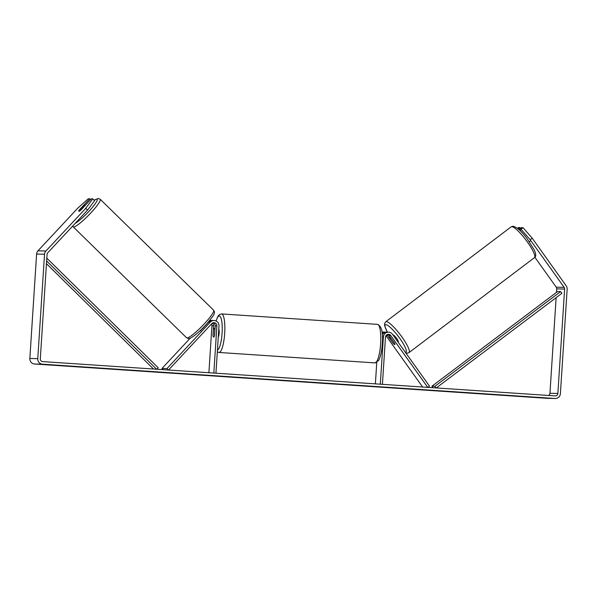 <?xml version="1.0" encoding="UTF-8"?>
<svg xmlns="http://www.w3.org/2000/svg" width="597" height="597" viewBox="0 0 597 597"><rect width="100%" height="100%" fill="white"/><g stroke="black" fill="none" stroke-linecap="round" stroke-linejoin="round"><path stroke-width="0.9" d="M163.257 369.677L162.003 368.439L166.959 368.558L210.271 322.111A5.209 5.067 -88.6 0 1 214.054 320.499L212.375 320.462A5.209 5.067 91.4 0 0 208.592 322.067L202.219 328.902A4.336 0.731 134.5 0 1 201.025 329.805M214.054 320.499A5.209 5.067 -88.6 0 1 218.987 326.044L215.942 373.2M168.511 370.028L211.801 323.611A3.037 2.955 -88.6 0 1 216.883 325.902L213.83 373.058M212.36 323.141A3.037 2.955 -88.6 0 1 213.614 325.828L212.995 335.35A4.336 0.993 -86.2 0 0 213.666 337.104A4.336 0.993 -86.2 0 0 214.584 335.387L215.196 325.865A3.037 2.955 91.4 0 0 213.159 322.776M211.472 323.955A3.037 2.955 -88.6 0 1 211.928 325.79L208.898 372.729M162.003 368.439L190.234 338.171M209.622 320.537A5.209 5.067 -88.6 0 1 211.577 320.507M168.444 370.021L166.959 368.558M521.868 232.457L519.524 229.173L520.98 229.203L523.024 227.666L532.226 238.203L566.18 285.814A5.209 5.067 -88.6 0 1 567.15 289.232L560.396 393.639A5.209 5.067 -88.6 0 1 555.001 398.498L42.491 364.2A5.209 5.067 -88.6 0 1 37.775 358.67L44.529 254.255A5.209 5.067 -88.6 0 1 45.924 251.001L85.722 208.323L92.781 198.876L91.326 198.838L80.796 210.129A4.336 0.731 134.5 0 1 78.714 211.323A4.336 0.657 134.4 0 1 79.035 210.502L83.214 206.025A4.336 0.657 134.4 0 1 84.699 205.107A4.336 0.657 134.4 0 1 84.811 205.144A4.336 0.657 134.4 0 1 84.52 205.987L80.364 210.48M80.349 210.465A4.336 0.657 134.4 0 1 79.371 211.174M56.543 365.282L64.133 365.789L56.543 365.282M531.255 397.027L525.45 396.721L531.255 397.027M532.226 238.203L530.181 239.74L564.135 287.351A2.604 2.537 -88.6 0 1 564.62 289.06L557.867 393.475A2.604 2.537 -88.6 0 1 555.173 395.901L42.663 361.603A2.604 2.537 -88.6 0 1 40.305 358.842L47.051 254.426A2.604 2.537 -88.6 0 1 47.753 252.8L87.55 210.122L85.722 208.323M555.217 398.512L547.292 398.318A5.209 5.067 -88.6 0 1 547.083 398.311L34.574 364.013A5.209 5.067 -88.6 0 1 29.85 358.484L36.604 254.068A5.209 5.067 -88.6 0 1 37.999 250.807L77.797 208.129L88.289 198.771L89.737 198.801L79.214 210.092A4.336 0.731 134.5 0 0 78.714 211.323M92.781 198.876L94.61 200.674L87.55 210.122M90.587 199.637L89.737 198.801M519.524 229.173L521.569 227.629L523.024 227.666M534.875 257.247L556.217 287.164A2.604 2.537 -88.6 0 1 556.695 288.873L556.471 292.396M556.128 297.649L549.949 393.281A2.604 2.537 -88.6 0 1 548.524 395.46M530.181 239.74L520.98 229.203M518.203 228.935L519.987 227.591L518.532 227.561L517.487 228.345M520.554 228.397L519.987 227.591M382.319 334.805A5.209 5.067 -88.6 0 1 386.863 332.141L388.543 332.178A5.209 5.067 91.4 0 0 383.364 337.044L380.311 384.199M427.81 387.378L429.474 386.125L392.513 334.305A5.209 5.067 91.4 0 0 388.543 332.178M427.743 387.378L390.811 335.589A3.037 2.955 91.4 0 0 385.468 337.186L382.423 384.341M387.647 334.454A3.037 2.955 -88.6 0 1 389.125 335.544L394.557 343.171A4.336 0.784 53 0 1 394.878 344.514A4.336 0.784 53 0 1 394.766 344.551A4.336 0.858 52.9 0 1 393.319 343.566L389.751 338.566A4.336 0.858 52.9 0 1 389.654 337.589A4.336 0.858 52.9 0 1 389.774 337.551A4.336 0.858 52.9 0 1 391.222 338.536L391.244 338.521M386.065 332.186A5.209 5.067 91.4 0 0 385.274 332.104L383.595 332.059A5.209 5.067 91.4 0 0 382.065 332.268M422.631 387.035L385.99 335.656M376.759 362.454L375.379 383.871M385.274 332.104A5.209 5.067 91.4 0 0 382.162 333.104M392.975 343.133L387.543 335.507A3.037 2.955 91.4 0 0 386.849 334.813M218.8 329.037A4.336 0.993 93.8 0 1 219.166 333.081A4.336 0.993 93.8 0 1 218.278 337.089M213.465 329.663A4.336 0.993 93.8 0 1 214.248 328.447A4.336 0.993 93.8 0 1 214.853 329.701L214.45 335.88A4.336 0.993 93.8 0 1 213.666 337.104A4.336 0.993 93.8 0 1 213.062 335.85L213.465 329.663M393.035 335.029L393.042 335.021A4.336 0.858 52.9 0 1 393.169 334.984A4.336 0.858 52.9 0 1 396.527 338.215A4.336 0.858 52.9 0 1 398.281 341.939L398.072 342.096M394.632 343.32L391.222 338.536M530.755 240.606L529.308 241.703M560.62 291.582L434.885 386.296L431.915 386.222L557.643 291.515L560.62 291.582L561.867 293.328L436.258 387.946M434.885 386.296L436.049 387.931M431.915 386.222L432.982 387.722M46.633 260.993L156.638 369.23M46.454 263.673L153.526 369.028M46.812 258.165L158.212 367.782L156.847 369.245M208.592 322.067L210.271 322.111M215.196 325.865L216.883 325.902M211.928 325.79L213.614 325.828M186.607 337.805L188.63 338.551C190.973 339.081 200.361 331.193 207.219 323.358C213.733 315.141 215.741 313.425 213.607 310.201A19.305 2.925 134.4 0 1 203.249 324.962A19.305 2.925 134.4 0 1 187.1 337.954A19.305 2.925 134.4 0 1 186.607 337.805L73.185 226.845A19.305 2.925 -45.6 0 0 73.677 226.994A19.305 2.925 -45.6 0 0 89.826 214.002A19.305 2.925 -45.6 0 0 100.184 199.241L98.169 198.488L94.147 200.219M94.199 200.271A17.134 2.597 134.4 0 1 96.699 199.159A17.134 2.597 134.4 0 1 90.55 209.562A17.134 2.597 134.4 0 1 75.237 223.33M34.574 364.013L42.491 364.2M547.083 398.311L555.001 398.498M37.999 250.807L45.924 251.001M549.949 393.281L557.867 393.475M556.695 288.873L564.62 289.06M556.217 287.164L564.135 287.351M29.85 358.484L37.775 358.67M36.604 254.068L44.529 254.255M382.431 337.021L383.364 337.044M389.125 335.544L390.811 335.589M386.125 335.477L387.543 335.507M380.632 343.738A19.305 4.403 -86.2 0 0 377.513 324.365C381.699 326.178 383.296 332.678 382.304 343.865C381.781 351.417 380.535 356.991 378.55 360.595L374.938 362.894A19.305 4.403 -86.2 0 0 380.632 343.738M216.054 320.977L217.95 316.246L219.502 314.522L221.569 313.932A19.305 4.403 93.8 0 1 224.688 333.298A19.305 4.403 93.8 0 1 218.995 352.461L374.938 362.894M217.435 350.088A17.134 3.91 -86.2 0 0 222.084 333.148A17.134 3.91 -86.2 0 0 220.674 317.253A17.134 3.91 -86.2 0 0 216.151 321.022M511.711 226.666A19.305 3.821 -127.1 0 0 511.166 226.838L512.92 226.241C517.009 227.181 521.771 231.36 527.188 238.793L534.039 249.583C536.143 253.919 536.285 256.598 534.472 257.62A19.305 3.821 -127.1 0 0 526.688 241.024A19.305 3.821 -127.1 0 0 511.711 226.666M387.341 332.148L384.617 325.693L384.587 323.604L385.707 321.805A19.305 3.821 52.9 0 1 386.252 321.634A19.305 3.821 52.9 0 1 401.221 335.999A19.305 3.821 52.9 0 1 409.012 352.596L534.472 257.62M405.341 352.29A17.134 3.388 -127.1 0 0 405.512 352.297A17.134 3.388 -127.1 0 0 399.811 338.402A17.134 3.388 -127.1 0 0 385.804 324.664A17.134 3.388 -127.1 0 0 387.416 332.148M209.734 320.402L210.786 320.425M213.607 310.201L100.184 199.241M201.54 331.469L200.42 330.38M72.655 226.099L73.185 226.845M221.569 313.932L377.513 324.365M214.248 328.447L215.032 328.499M217.323 351.842L218.995 352.461M405.796 352.931L407.251 353.185L409.012 352.596M385.707 321.805L511.166 226.838M389.654 337.589L390.259 337.133"/></g></svg>
